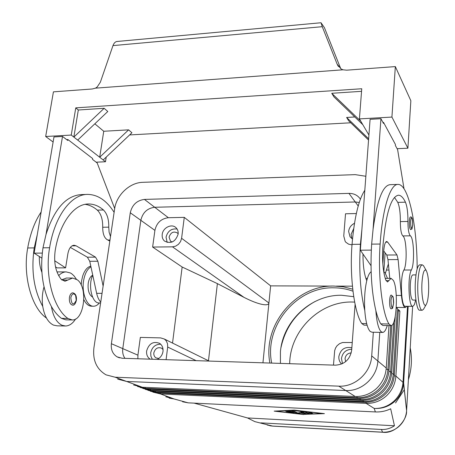 <?xml version="1.0" encoding="UTF-8"?>
<svg xmlns="http://www.w3.org/2000/svg" width="455" height="455" viewBox="0 0 455 455"><rect width="100%" height="100%" fill="white"/><g stroke="black" fill="none" stroke-linecap="round" stroke-linejoin="round"><path stroke-width="0.68" d="M353.728 296.677L341.642 295.272C311.322 294.539 282.839 320.98 280.422 351.869L280.422 363.391M410.689 229.621C409.665 228.871 409.21 226.061 409.329 221.193C409.523 218.502 409.927 217.075 410.524 216.916C411.411 216.87 411.997 217.547 412.27 218.952L412.702 225.043C411.474 231.544 412.338 228.035 410.689 229.621M383.696 271.589L384.987 272.647L387.524 278.369M387.25 325.558C385.942 329.926 384.447 332.213 382.769 332.423L381.051 331.667C378.423 328.755 376.695 321.742 375.853 310.623C377.309 316.407 378.941 320.815 380.75 323.852L382.865 325.479L391.01 325.621C396.635 326.161 398.472 289.226 393.342 280.394L391.112 278.369L387.495 281.986L385.738 279.905C383.076 271.936 382.092 261.159 382.786 247.565C385.664 214.095 390.873 196.64 398.415 195.195C400.9 195.252 403.244 197.584 405.433 202.185C407.151 206.365 407.981 212.792 407.936 221.46C407.959 229.166 408.755 233.955 410.33 235.826C413.999 237.743 414.778 264.184 411.36 270.003C407.413 276.589 408.698 307.728 412.822 306.351L414.368 304.714L415.688 300.084M382.462 332.417L371.98 332.207L370.194 331.45C367.458 328.55 365.655 321.56 364.779 310.486C364.131 299.168 364.796 289.215 366.775 280.627L366.423 279.876C364.097 273.774 362.953 265.157 362.988 254.026L360.354 250.21L361.913 229.292L360.405 244.261C358.819 269.758 360.275 291.831 364.779 310.486M417.155 268.933C417.127 225.566 408.692 184.093 398.028 184.411C390.401 183.82 382.524 207.878 380.13 244.045C377.786 275.793 382.12 313.068 388.957 323.994L391.01 325.621M394.474 197.402L397.778 202.384C399.547 206.553 400.406 212.957 400.354 221.602C400.377 229.292 401.202 234.069 402.829 235.929C406.622 237.84 407.424 264.213 403.892 270.02C399.808 276.583 401.134 307.643 405.394 306.272L412.822 306.351M415.978 274.911L412.833 274.911C411.593 275.315 410.763 278.38 410.342 284.119C410.063 291.786 410.672 296.961 412.167 299.652L412.856 300.055L415.938 300.084M69.427 297.416C69.99 294.561 71.082 293.031 72.715 292.821C75.553 293.441 76.776 295.972 76.372 300.414C75.484 303.832 74.228 305.407 72.601 305.146C70.15 304.537 69.092 301.961 69.427 297.416M182.591 401.771L188.137 402.834L375.392 411.94C380.772 412.162 385.868 411.11 390.674 408.778L394.445 425.766C390.407 428.462 386.05 429.696 381.387 429.474L382.61 432.25C395.361 434.252 407.225 419.43 406.565 411.075C406.008 417.184 403.46 422.314 398.916 426.471C394.115 430.578 388.581 432.477 382.314 432.176L272.397 426.051L267.13 425.01M382.496 432.244L272.829 426.13L254.834 421.631L247.503 417.946L194.097 403.124M137.529 386.488L145.458 388.399L357.101 397.681C364.978 397.897 371.962 395.304 378.065 389.901C383.986 384.287 387.268 377.457 387.91 369.414L390.714 325.621M388.979 325.587L386.25 368.027C385.595 376.126 382.291 383.002 376.325 388.655C370.182 394.098 363.147 396.709 355.218 396.493L142.324 387.245L133.605 384.958M152.84 392.113L160.513 393.956L366.121 403.358C373.754 403.585 380.516 401.088 386.409 395.873C392.13 390.453 395.293 383.855 395.896 376.069L399.888 311.169L398.392 309.463L394.343 374.772C393.734 382.61 390.549 389.252 384.788 394.707C378.856 399.962 372.048 402.476 364.364 402.254L157.578 392.87L150.343 391.232M142.745 388.405L150.582 390.293L360.178 399.615C367.97 399.837 374.88 397.278 380.915 391.937C386.767 386.392 390.009 379.641 390.635 371.684L393.763 322.14M391.874 325.257L389.008 370.325C388.371 378.338 385.106 385.135 379.214 390.72C373.14 396.1 366.184 398.677 358.335 398.461L147.522 389.161L140.14 387.489M147.847 390.282L155.599 392.142L363.181 401.509C370.893 401.731 377.73 399.206 383.69 393.928C389.48 388.445 392.682 381.768 393.296 373.902L397.386 308.308L396.606 307.426M395.224 316.532L391.709 372.577C391.084 380.499 387.859 387.216 382.035 392.739C376.029 398.051 369.147 400.599 361.389 400.377L152.601 391.038L145.299 389.383M93.338 306.232L91.711 306.209C88.617 306.164 86.001 303.991 83.862 299.691M81.206 285.097L81.616 280.684L82.708 275.98C84.63 270.27 87.332 267 90.812 266.158M99.378 302.945C97.643 305.066 95.738 306.164 93.667 306.232C86.996 306.812 81.456 293.117 83.601 280.689C84.835 273.66 87.286 269.036 90.954 266.818M426.238 304.486C423.815 308.837 421.142 295.67 421.967 282.782C422.752 272.733 424.162 268.632 426.204 270.492C428.155 274.382 428.946 281.594 428.587 292.127C428.223 298.292 427.438 302.41 426.238 304.486L423.508 309.263L422.263 310.242C419.425 310.964 417.025 295.477 417.917 281.389C418.657 271.026 420.09 265.504 422.223 264.821L423.468 265.657L423.992 266.584M422.263 310.242L419.766 310.213C416.894 310.93 414.471 295.46 415.375 281.383C416.12 271.032 417.571 265.515 419.726 264.827L422.223 264.821M122.787 348.632L137.916 355.167L140.333 337.405L160.632 337.894L164.329 339.026L166.092 340.653L167.503 343.605L167.69 347.051L196.139 360.656M262.945 362.823L268.922 302.979L181.596 238.301L180.572 241.537L178.479 244.295L175.636 246.161L172.49 246.837L243.988 297.36C250.915 300.891 256.774 303.201 261.568 304.281C266.203 305.248 268.655 304.816 268.922 302.979L270.634 285.859L184.275 217.365L168.384 217.718C161.121 218.616 156.628 222.836 154.905 230.378L152.63 247.054L182.154 267.017L217.388 283.624L243.988 297.36M333.47 365.109L334.687 350.583L335.545 348.012L337.053 345.743L339.555 343.673L342.552 342.518L352.25 342.513M351.999 244.864L348.644 244.187L345.908 242.299L345.186 241.412L343.752 235.997L345.521 213.782L356.333 213.543M163.055 349.554L161.701 348.217C157.822 346.835 155.201 348.388 153.83 352.875C153.625 355.116 154.353 356.794 156.025 357.897L158.863 358.46M150.167 359.166C147.454 357.334 146.277 354.599 146.629 350.947C148.899 343.565 153.21 341.028 159.563 343.332C162.179 345.152 163.322 347.848 162.992 351.431C162.378 355.093 160.478 357.749 157.288 359.393M160.689 344.213C155.394 344.213 152.072 347.068 150.719 352.784L150.901 356.259L152.328 359.234M352.488 239.091L350.009 236.759L348.644 231.458C349.087 227.779 351.038 225.054 354.49 223.291M353.7 228.615L351.072 234.422L351.851 238.665M178.161 233.847L177.439 232.977C173.526 231.009 170.739 232.386 169.072 237.106L170.46 241.156L172.121 242.02M178.127 234.154C175.454 241.838 170.915 244.142 164.517 241.07C162.68 239.387 161.912 237.163 162.219 234.405C162.839 227.716 171.689 223.348 175.96 227.654C177.689 229.32 178.411 231.487 178.127 234.154M177.097 229.024C171.387 228.342 167.702 231.055 166.041 237.152L167.167 242.452M351.226 352.909C347.722 353.171 345.663 355.071 345.049 358.608L345.635 361.64M341.591 364.028L341.591 364.028C339.589 361.998 338.674 359.518 338.844 356.578C340.505 349.377 344.839 346.443 351.851 347.774M351.743 349.252C345.931 349.559 342.507 352.642 341.46 358.5L342.501 363.63M92.558 297.052C89.032 294.829 87.593 290.188 88.242 283.135C88.987 278.909 90.488 276.265 92.746 275.207M110.508 236.554L109.109 232.204L108.768 227.147C108.91 219.384 107.135 213.668 103.461 209.982C98.758 205.944 93.758 203.948 88.452 203.988C74.102 203.829 59.588 222.922 55.157 250.807C53.656 262.819 55.692 272.346 61.266 279.393L64.963 281.236L72.624 278.039L77.356 279.836C88.236 287.702 84.186 320.582 72.248 319.956L67.92 318.466C53.502 308.609 44.59 275.758 49.601 247.736C54.736 215.818 71.372 194.205 87.661 194.399C97.836 194.586 106.652 200.558 114.12 212.314M75.627 318.961C72.766 323.477 69.427 325.82 65.622 326.002L62.073 325.291C56.653 322.646 53.104 316.401 51.421 306.556C54.395 311.692 57.745 315.628 61.47 318.352L65.838 319.842L71.793 319.945M56.966 271.942L57.922 271.902M64.985 325.99L57.12 325.831L53.531 325.12C48.054 322.481 44.459 316.259 42.753 306.448C41.809 299.691 42.23 293.162 44.021 286.86M58.638 275.628C60.987 273.205 63.478 271.959 66.111 271.891L70.411 272.954L71.81 273.836L74 275.855L76.315 279.097M111.668 228.774L112.203 225.179M391.175 295.033L392.892 296.524C393.211 296.29 393.848 302.359 393.558 303.496C391.92 311.516 393.052 306.994 391.146 308.928C389.986 308.257 389.486 305.356 389.634 300.226C389.895 297.013 390.407 295.278 391.175 295.033L391.226 295.033M338.565 66.635L337.127 64.098L340.949 68.83L342.956 69.803L346.67 70.184L395.338 66.589L410.854 100.737L407.902 148.205L391.926 117.072L395.338 66.589M94.833 123.811L103.746 131.262L128.611 129.846L99.691 157.237L73.847 137.086L78.311 110.002L104.155 108.296L73.847 137.086L71.253 135.061L45.676 136.494L53.423 91.853L92.285 88.981L95.504 88.151L97.171 86.996L100.367 82.179L112.976 45.602L322.259 26.691L321.037 22.75L324.426 27.664L340.744 68.694M352.972 291.189C346.824 288.97 340.459 287.839 333.873 287.805C296.58 286.661 263.928 326.11 271.686 363.107M354.655 302.092L352.352 302.023C319.911 301.102 289.971 330.649 289.687 363.687M352.739 289.192L343.525 286.855L334.015 286.053C295.83 284.927 262.325 325.08 269.906 363.05M359.279 202.458L355.275 201.986L154.717 207.27C147.278 208.225 142.654 212.576 140.845 220.322L122.787 348.627C122.315 352.318 123.038 355.56 124.943 358.347M117.652 379.112L126.592 381.449L345.737 390.532C361.623 391.567 377.127 377.36 377.855 361.031L379.777 332.366M383.844 271.658L385.106 252.792M355.099 304.327L351.675 350.157C350.043 359.513 344.606 364.518 335.363 365.172L122.122 358.256L117.123 356.874C112.675 354.047 110.764 349.656 111.384 343.701L130.272 212.764C132.138 204.864 136.864 200.41 144.44 199.415L348.951 193.381C353.933 193.364 357.761 195.292 360.428 199.165M373.339 332.235L371.707 355.907C370.933 372.622 355.036 387.199 338.793 386.159L115.132 377.218L106.032 374.846C96.619 369.244 92.575 360.269 93.906 347.927L114.637 208.839C116.446 195.053 129.698 182.535 142.762 182.319L355.213 174.635L365.854 176.267M172.53 343.059L182.154 267.017M137.916 355.167L137.871 358.762M395.549 402.954L404.358 389.651M408.385 379.72C411.667 369.073 412.281 358.443 410.234 347.825M406.44 335.545L406.269 335.147M314.894 301.574C296.768 311.772 285.467 327.094 280.991 347.529M321.008 22.75L116.981 41.485C115.291 41.718 113.955 43.089 112.976 45.602M337.127 64.098L322.259 26.691M342.956 69.803L95.504 88.151M71.253 135.061L75.763 107.863L361.753 88.748L359.416 118.897L391.926 117.072M45.676 136.494L53.116 142.023M361.554 91.324L331.752 93.292L333.97 96.898L362.828 124.704L368.92 135.055M368.641 138.803L346.613 117.447L354.815 116.981M78.311 110.002L75.763 107.863M104.155 108.296L107.795 111.503L77.697 140.083M128.611 129.846L131.916 132.758L103.188 159.961L99.691 157.237L103.746 131.262M350.771 122.793L129.629 134.925M368.55 140.043L348.61 120.694L346.613 117.447M331.752 93.292L360.792 121.235L362.828 124.704M106.208 157.1L105.492 161.758L103.188 159.961M359.416 118.897L360.792 121.235M397.113 148.688L407.902 148.205M404.017 188.78L397.619 149.627L395.378 145.475L395.44 144.502L383.537 122.389L382.934 122.423M96.136 162.179L105.492 161.758M114.688 208.532L97.194 162.987L92.507 159.398L92.644 158.533L67.897 139.554L66.652 139.622M41.809 258.087L34.114 253.156L53.986 136.932L62.517 136.454L67.749 140.458L67.897 139.554M398.028 184.411L390.128 184.667C382.797 185.367 377.115 200.183 373.089 229.11L380.932 118.709L383.463 123.402L383.537 122.389M100.743 302.052C98.871 300.067 97.506 297.149 96.648 293.31L89.766 261.295L87.383 257.194L70.354 247.406M103.126 286.064L97.871 261.25L95.516 257.138L76.11 245.808L74.034 245.239C70.974 245.603 68.921 248.441 67.875 253.759L65.605 267.858L57.108 267.881L55.504 266.857M87.15 194.416L81.4 194.598C66.14 195.548 54.338 208.851 46 234.513L62.517 136.454M65.605 267.858L54.68 260.755M34.114 253.156L42.252 253.082M85.187 204.34C89.464 204.96 93.52 206.894 97.347 210.142C101.055 213.816 102.841 219.52 102.705 227.261C102.728 234.143 104.451 238.403 107.869 240.041L109.831 241.105M37.276 234.655L34.233 247.907C30.985 270.401 33.824 289.915 42.753 306.448M41.877 272.3C40.029 267.529 39.187 262.268 39.346 256.506M66.475 278.033L61.67 279.802M41.155 211.979C34.796 221.448 30.309 233.449 27.704 247.981C22.551 275.685 31.657 308.171 46.45 318.028M92.752 275.19C87.696 285.325 92.103 303.769 99.23 302.939L100.606 302.956M46 234.513L42.992 247.81C39.778 270.384 42.588 289.966 51.421 306.556M181.596 238.301L184.275 217.365M166.081 359.677L167.69 347.051M152.63 247.054L172.49 246.837M208.47 360.752L217.388 283.624M352.426 286.172L336.455 286.11M331.57 286.093L270.634 285.859M398.307 310.833L399.888 311.169M396.231 308.063L397.386 308.308M290.074 411.786L288.948 411.269L285.228 411.121L290.313 411.104L294.345 412.981L288.584 412.469L291.837 412.594L290.717 412.082L286.508 411.701L290.074 411.786L290.142 411.047M288.948 411.269L288.976 410.905M290.717 412.082L290.785 411.32M290.125 411.235L290.654 411.263M291.837 412.594L291.905 411.838M291.888 412.037L292.48 412.105M312.875 413.584L310.936 413.487L308.473 412.275L310.475 412.412L312.875 413.584M322.447 413.544L294.658 410.296L276.071 411.218L303.354 414.386L322.459 413.413M303.707 414.55L274.172 411.121L294.283 410.12L324.415 413.64L303.724 414.368M304.094 411.866L294.595 410.66L305.868 411.877L309.73 413.76L307.751 413.623L304.116 411.61M303.678 413.328L300.675 411.889L302.672 412.025L306.573 413.902L300.579 413.083L298.844 413.549L296.933 413.379L291.45 410.814L293.447 410.95L297.906 413.032L299.538 412.588L303.678 413.328L303.747 412.537M300.579 413.083L300.607 412.782M303.718 412.816L304.696 412.986M394.445 425.766L247.503 417.946M381.387 429.474L260.851 422.871M406.594 410.717L403.602 383.411C402.925 390.72 399.837 396.84 394.331 401.776C388.519 406.651 381.808 408.874 374.192 408.436L375.392 411.94M367.094 325.2L364.046 325.143L361.776 323.522C354.212 312.687 349.434 275.793 352.039 244.358C354.331 217.814 358.591 199.779 364.813 190.264M385.402 273.216L388.388 263.951M373.089 229.11L371.644 244.136C370.12 269.735 371.525 291.9 375.853 310.623M366.775 280.627C368.015 275.741 369.471 272.784 371.138 271.766M406.827 306.283L405.388 307.523C403.551 307.267 402.226 303.246 401.407 295.466L398.119 259.566L396.988 254.954L387.683 242.128L386.682 241.469C385.209 241.85 384.225 245.035 383.73 251.018L382.843 264.122M380.932 118.709L370.091 119.312L361.913 229.292M371.291 250.108L360.354 250.21M371.007 265.674L362.988 254.026M389.77 278.369L387.973 259.623L386.801 255.027L383.73 250.984M412.679 224.98C411.587 230.327 410.871 229.166 410.541 221.505C411.007 217.41 411.638 216.881 412.435 219.913L412.679 224.98M380.75 323.852L388.957 323.994M403.892 270.02L411.36 270.003M70.809 297.672C72.009 293.532 73.619 292.798 75.638 295.46L76.23 300.294C73.426 305.874 71.623 304.998 70.809 297.672M412.634 306.346L406.594 410.66L403.636 382.9L395.896 376.069L394.263 375.773M403.636 382.917L408.175 306.3L403.636 382.9M188.137 402.834L174.049 398.95L169.192 398.131M358.335 398.461L357.101 397.681L356.919 396.515M165.785 396.771L174.049 398.95L160.513 393.956L160.251 392.995M361.389 400.377L360.178 399.615L360.002 398.483M147.522 389.161L145.458 388.399L145.168 387.37M364.364 402.254L363.181 401.509L363.01 400.406M152.601 391.038L150.582 390.293L150.304 389.287M365.957 402.277L366.121 403.358L374.192 408.436C381.603 408.67 388.166 406.258 393.876 401.213C399.416 395.969 402.47 389.571 403.039 382.024L407.538 306.295M157.578 392.87L155.599 392.142L155.331 391.158M67.92 318.466L61.47 318.352M393.529 303.439C392.221 309.747 391.368 308.774 390.976 300.522C391.533 295.847 392.29 295.005 393.239 297.997L393.529 303.439M142.324 387.245L115.132 377.218M338.793 386.159L355.218 396.493M130.272 212.764L154.905 230.378M111.384 343.701L122.787 348.627M348.951 193.381L355.275 201.986M144.44 199.415L168.384 217.718M371.707 355.907L386.25 368.027M89.766 261.295L97.871 261.25M96.648 293.31L102.039 293.35M87.383 257.194L95.516 257.138M72.021 245.859L76.11 245.808M34.233 247.907L27.704 247.981M49.601 247.736L42.992 247.81M67.84 280.041L61.92 280.03M103.461 209.982L97.347 210.142M108.768 227.147L102.705 227.261M109.991 240.012L107.869 240.041M355.287 201.986L358.216 205.973M389.008 370.325L387.91 369.414L386.159 369.096M391.709 372.577L390.635 371.684L388.923 371.371M394.343 374.772L393.296 373.902L391.624 373.601M287.008 411.36L287.042 410.979M293.139 412.998L293.191 412.435M310.936 413.487L311.004 412.674M307.751 413.623L307.819 412.822M296.933 413.379L297.001 412.611M298.844 413.549L298.912 412.759M304.975 413.862L305.038 413.151M352.039 244.358L360.405 244.261M386.608 270.054L388.974 270.048M361.776 323.522L366.667 323.607M371.644 244.136L380.13 244.045M402.829 235.929L410.33 235.826M400.354 221.602L407.936 221.46M397.778 202.384L405.433 202.185M386.05 280.627L388.854 280.633M401.407 295.466L396.265 295.426M387.683 242.128L385.715 242.151M396.988 254.954L386.801 255.027M398.119 259.566L387.973 259.623M365.854 278.346L367.407 278.346M423.468 265.663L426.204 270.492M209.124 361.077L164.329 339.026M57.626 271.902L66.111 271.891M338.065 65.93L337.485 64.906M117.123 356.874L119.528 357.863M72.624 278.039L66.22 278.033M88.452 203.988L88.145 203.994M272.63 426.119L269.934 425.766M385.209 278.363L391.112 278.369M396.271 307.421L405.388 307.523"/></g></svg>
